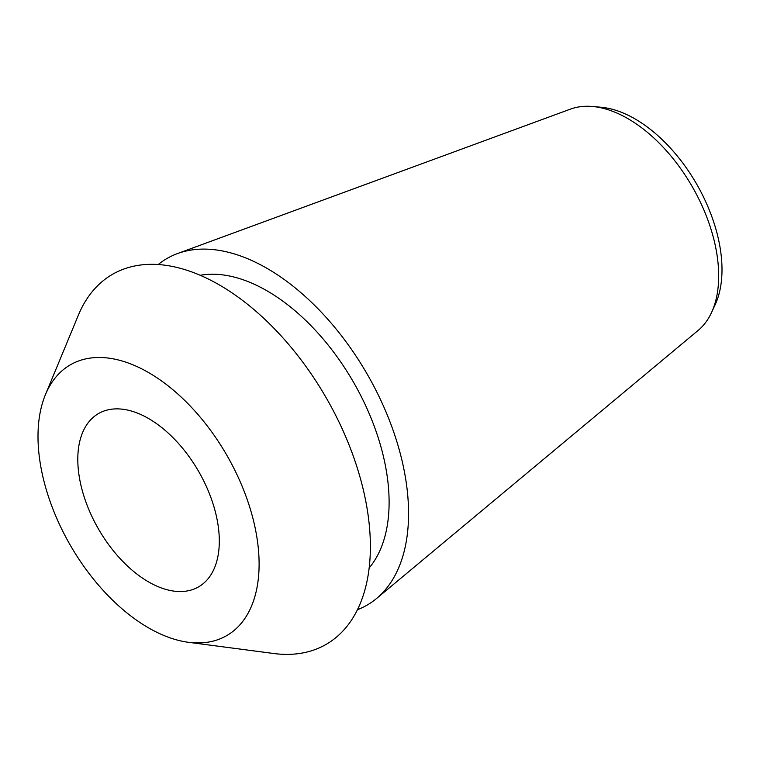<?xml version="1.0" encoding="UTF-8"?>
<svg xmlns="http://www.w3.org/2000/svg" width="760" height="760" viewBox="0 0 760 760"><rect width="100%" height="100%" fill="white"/><g stroke="black" fill="none" stroke-linecap="round" stroke-linejoin="round"><path stroke-width="1.14" d="M188.366 642.285A156.341 90.269 60 0 0 259.103 564.034A156.341 90.269 -120 0 0 168.805 386.403A156.341 90.269 -120 0 0 45.419 394.687A156.341 90.269 -120 0 0 38 436.382A156.341 90.269 60 0 0 188.366 642.285L273.714 653.505A213.645 123.348 60 0 0 370.376 546.582A213.645 123.348 -120 0 0 246.981 303.838A213.645 123.348 -120 0 0 78.375 315.162L45.419 394.687M77.795 459.353A100.063 57.77 60 0 1 98.524 413.554A100.063 57.77 60 0 1 175.626 440.363A100.063 57.77 60 0 1 219.307 541.053A100.063 57.77 60 0 1 198.578 586.862A100.063 57.77 60 0 1 121.477 560.053A100.063 57.77 60 0 1 77.795 459.353M369.16 567.938A172.605 99.655 60 0 0 389.11 502.246A172.605 99.655 -120 0 0 325.09 341.306A172.605 99.655 -120 0 0 200.203 275.281M711.521 312.55A128.393 74.129 -120 0 0 718.684 275.87A128.393 74.129 -120 0 0 592.553 106.495L601.093 107.255A123.073 71.05 -120 0 1 722 269.61A123.073 71.05 -120 0 1 715.131 304.779L711.521 312.55A128.393 74.129 -120 0 1 698.155 330.41L376.57 598.49A200.118 115.539 60 0 0 408.566 513.484A200.118 115.539 -120 0 0 327.655 319.105A200.118 115.539 -120 0 0 177.441 253.593A200.118 115.539 -120 0 0 158.203 264.537M376.57 598.49A200.118 115.539 60 0 1 357.476 609.681M592.553 106.495A128.393 74.129 -120 0 0 570.408 109.136L177.441 253.593"/></g></svg>
